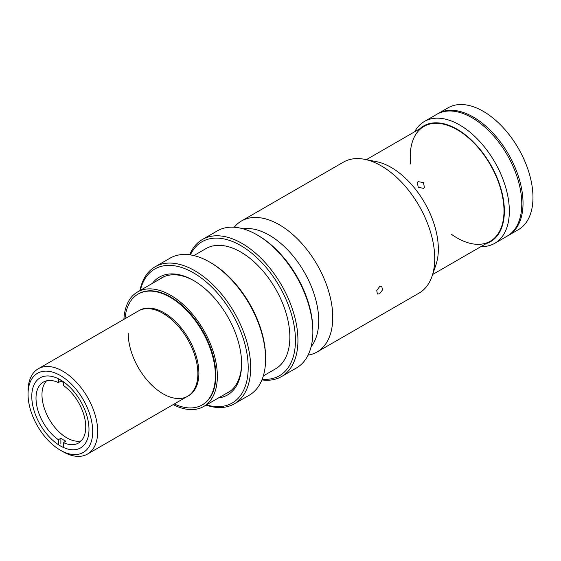 <?xml version="1.0" encoding="UTF-8"?>
<svg xmlns="http://www.w3.org/2000/svg" width="561" height="561" viewBox="0 0 561 561"><rect width="100%" height="100%" fill="white"/><g stroke="black" fill="none" stroke-linecap="round" stroke-linejoin="round"><path stroke-width="0.84" d="M28.05 394.201L28.05 391.326A49.242 28.429 60 0 1 38.246 368.787A49.242 28.429 60 0 1 62.867 371.221A49.242 28.429 60 0 1 95.04 414.614A49.242 28.429 60 0 1 87.488 454.073A49.242 28.429 60 0 1 62.867 451.64L60.385 450.203A45.729 26.402 -120 0 0 92.712 431.535A45.729 26.402 -120 0 0 60.385 375.533A45.729 26.402 -120 0 0 28.05 394.201A45.729 26.402 -120 0 0 60.385 450.203L62.867 451.64M38.246 368.787L138.434 310.948A49.242 28.429 60 0 1 163.055 313.382A49.242 28.429 60 0 1 195.221 356.775A49.242 28.429 60 0 1 187.676 396.234A49.242 28.429 60 0 1 149.724 383.044A49.242 28.429 60 0 1 128.231 333.486M60.385 445.897A40.448 23.352 60 0 1 33.955 410.252A40.448 23.352 60 0 1 40.161 377.834A40.448 23.352 60 0 1 60.385 379.839A40.448 23.352 60 0 1 86.808 415.484A40.448 23.352 60 0 1 80.609 447.895A40.448 23.352 60 0 1 60.385 445.897M139.451 310.359A49.242 28.429 60 0 1 177.395 323.55A49.242 28.429 60 0 1 198.889 373.107A49.242 28.429 60 0 1 188.692 395.645L187.676 396.234A49.242 28.429 60 0 0 197.872 373.696A49.242 28.429 60 0 0 176.378 324.139A49.242 28.429 60 0 0 138.434 310.948L139.451 310.359M125.026 318.683A64.017 36.963 60 0 1 138.097 294.083A64.017 36.963 60 0 1 187.423 311.229A64.017 36.963 60 0 1 215.368 375.653A64.017 36.963 60 0 1 202.107 404.958A64.017 36.963 60 0 1 174.275 403.976M162.48 277.562A66.303 38.281 60 0 1 163.23 277.022M229.456 391.725A66.303 38.281 60 0 1 228.608 392.097M58.393 444.663L58.393 439.719L60.883 438.281A35.175 20.308 -120 0 0 65.854 441.156L63.365 442.594L63.365 447.44M58.393 439.719A35.175 20.308 60 0 1 36.009 398.219A35.175 20.308 60 0 1 43.295 382.118A35.175 20.308 60 0 1 58.393 382.567L58.393 378.773M81.198 440.876A35.175 20.308 60 0 1 55.406 428.029A35.175 20.308 60 0 1 41.977 394.776A35.175 20.308 60 0 1 46.535 380.835M63.365 381.746L63.365 385.442A35.175 20.308 60 0 1 85.749 426.942A35.175 20.308 60 0 1 78.47 443.043A35.175 20.308 60 0 1 63.365 442.594M63.365 382.427A35.175 20.308 -120 0 0 60.883 381.129L58.393 382.567M60.883 444.053L60.883 438.281M60.883 381.129L60.883 380.134M123.911 319.328A66.128 38.176 60 0 1 137.536 291.965A66.128 38.176 60 0 1 170.6 295.24A66.128 38.176 60 0 1 213.797 353.514A66.128 38.176 60 0 1 203.664 406.501A66.128 38.176 60 0 1 173.153 404.621M230.319 391.087A66.128 38.176 60 0 1 229.526 391.564L203.664 406.501M138.343 293.943A64.017 36.963 60 0 1 170.6 296.965A64.017 36.963 60 0 1 212.486 353.605A64.017 36.963 60 0 1 202.36 404.818M137.536 291.965L163.405 277.036A66.128 38.176 60 0 1 164.212 276.587M423.506 188.349L424.418 187.521L423.457 182.577L418.12 181.652L417.223 182.465L418.275 187.283L423.506 188.349M281.552 376.557L296.474 367.946A79.143 45.693 -120 0 0 312.863 331.712L312.863 330.282A77.383 44.677 60 0 0 258.151 235.508A77.383 44.677 60 0 0 258.144 235.508L256.903 234.786A79.143 45.693 -120 0 0 217.331 230.873L202.409 239.484A79.143 45.693 60 0 1 241.98 243.404A79.143 45.693 60 0 1 293.684 313.143A79.143 45.693 60 0 1 281.552 376.557A79.143 45.693 60 0 1 261.931 379.909M189.695 254.799A79.143 45.693 60 0 1 202.409 239.484M262.197 379.25A77.383 44.677 -120 0 0 294.35 327.049A77.383 44.677 -120 0 0 240.739 245.557A77.383 44.677 -120 0 0 190.403 254.904M193.875 255.585L206.006 248.579A69.466 40.104 60 0 1 240.739 252.022A69.466 40.104 60 0 1 286.117 313.234A69.466 40.104 60 0 1 275.472 368.9L263.34 375.905M234.295 403.843L249.217 395.225A79.143 45.693 -120 0 0 265.605 358.998L265.605 357.56A77.383 44.677 60 0 0 210.894 262.793A77.383 44.677 60 0 1 210.894 262.793L209.646 262.071A79.143 45.693 -120 0 0 170.081 258.151L155.159 266.77A79.143 45.693 60 0 1 194.723 270.69A79.143 45.693 60 0 1 246.426 340.429A79.143 45.693 60 0 1 234.295 403.843A79.143 45.693 60 0 1 206.048 405.126M139.92 290.591A79.143 45.693 60 0 1 155.159 266.77M206.448 404.895A77.383 44.677 -120 0 0 247.808 359.846A77.383 44.677 -120 0 0 193.482 272.842A77.383 44.677 -120 0 0 140.327 290.36M152.361 283.41A68.063 39.298 60 0 1 193.482 280.451L193.482 280.451A68.063 39.298 60 0 1 241.609 363.808A68.063 39.298 60 0 1 218.488 397.938M225.375 393.962A66.303 38.281 -120 0 0 241.602 363.086M194.106 280.816A66.303 38.281 -120 0 0 159.247 279.434M265.605 358.998A79.143 45.693 -120 0 0 209.646 262.071L210.894 262.793M312.863 331.712A79.143 45.693 -120 0 0 256.903 234.793A79.143 45.693 -120 0 0 256.903 234.786L258.151 235.508M379.559 293.824L382.504 289.995L381.803 286.454L379.559 286.643L376.761 290.563L377.406 294.069L379.559 293.824M308.059 355.141A75.623 43.66 -120 0 0 317.098 351.971L419.074 293.101A75.623 43.66 -120 0 0 432.054 276.229A75.623 43.66 -120 0 0 381.263 165.867A75.623 43.66 -120 0 0 364.552 159.31A75.623 43.66 -120 0 0 343.451 162.122L241.475 220.992A75.623 43.66 -120 0 0 234.21 227.24M317.098 351.971A75.623 43.66 -120 0 0 328.69 291.376A75.623 43.66 -120 0 0 279.287 224.737A75.623 43.66 -120 0 0 241.475 220.992M432.054 276.229L435.981 264.722A66.654 38.485 -120 0 0 391.206 167.444A66.654 38.485 -120 0 0 376.48 161.666L364.552 159.31M311.117 346.719A69.816 40.308 -120 0 0 312.561 289.623A69.816 40.308 -120 0 0 269.336 235.22A69.816 40.308 -120 0 0 243.039 228.797M494.781 243.299L507.214 236.118A70.349 40.616 -120 0 0 521.786 203.916A70.349 40.616 -120 0 0 491.078 133.125A70.349 40.616 -120 0 0 436.865 114.276L424.432 121.457A70.349 40.616 60 0 1 478.638 140.306A70.349 40.616 60 0 1 509.346 211.097A70.349 40.616 60 0 1 494.781 243.299A70.349 40.616 60 0 1 481.001 246.588M486.078 243.649A66.829 38.583 -120 0 0 504.374 211.097A66.829 38.583 -120 0 0 472.425 141.028A66.829 38.583 -120 0 0 419.775 128.813M451.072 234.007A66.303 38.281 -120 0 0 504.002 210.88A66.303 38.281 -120 0 0 457.117 129.682A66.303 38.281 -120 0 0 410.238 156.743A66.303 38.281 -120 0 0 410.624 163.952M414.698 131.744A70.349 40.616 60 0 1 424.432 121.457M507.831 235.753A70.349 40.616 -120 0 0 508.455 235.403L518.406 229.659A70.349 40.616 -120 0 0 530.692 178.952A70.349 40.616 -120 0 0 492.018 117.277A70.349 40.616 -120 0 0 448.057 107.817L438.113 113.56A70.349 40.616 -120 0 0 437.496 113.925M508.455 235.403A70.349 40.616 -120 0 0 520.748 184.695A70.349 40.616 -120 0 0 482.067 123.02A70.349 40.616 -120 0 0 438.113 113.56M87.488 454.073L187.676 396.234M138.097 294.083L138.595 293.796M202.107 404.958L202.605 404.67M423.969 126.393L366.347 159.661M490.265 241.23L432.643 274.504"/></g></svg>
